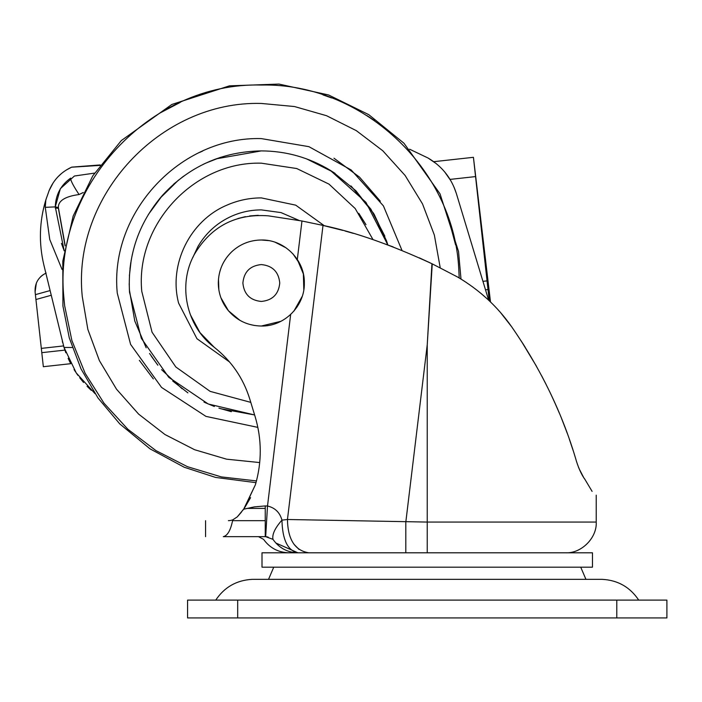 <?xml version="1.0" encoding="UTF-8"?>
<svg xmlns="http://www.w3.org/2000/svg" width="702" height="702" viewBox="0 0 702 702"><rect width="100%" height="100%" fill="white"/><g stroke="black" fill="none" stroke-linecap="round" stroke-linejoin="round"><path stroke-width="1.05" d="M488.662 300.228L456.379 193.568C451.456 178.08 442.014 166.234 428.044 158.011L409.582 149.201M95.024 393.62L76.272 372.981L64.014 347.446L43.849 264.935C38.68 243.067 39.338 221.393 45.832 199.921L49.131 190.567C53.58 179.844 61.056 172.06 71.569 167.199L100.246 164.935L71.701 167.137L66.304 169.998M64.014 347.446L72.297 347.499M61.416 243.348L64.207 250.86L55.282 206.879L60.354 188.662L74.421 176.009L94.559 173.104M65.163 245.437L58.371 207.555C57.924 197.043 75.763 195.077 79.063 194.533C73.105 185.504 70.314 180.028 70.7 178.106C60.846 185.074 55.704 194.665 55.282 206.879L55.282 207.125M58.371 207.555L55.282 206.879L45.279 207.336L49.737 239.461L62.057 269.463M43.41 209.047L46.42 198.069M49.131 190.567L53.124 182.897M57.941 176.816L61.522 173.464M91.26 390.347L87.074 386.293M83.547 382.45L79.721 377.764M77.966 375.403L76.518 373.341M75.579 371.937L74.061 369.559M70.63 363.504L68.12 358.31M65.839 352.764L63.97 347.306M62.662 342.655L62.355 341.444M456.379 193.568L453.957 186.969M450.859 180.783L444.778 172.043M436.319 163.68L428.044 158.011M65.075 245.893L58.371 208.248L55.3 208.099M51.193 295.279L35.934 299.517L35.398 294.647L41.321 348.385L63.557 345.928M43.814 366.655L70.726 363.689L43.34 366.707L41.321 348.385M42.804 274.912L40.576 276.763M64.891 350.114L41.795 352.658M474.771 169.524L490.496 301.974L473.429 157.309L489.241 300.781M433.731 161.688L473.429 157.309M50.053 290.584L35.398 294.647L35.1 291.953L36.346 283.055M35.1 291.953C34.696 283.283 38.364 276.983 46.113 273.06M220.577 408.696L254.624 414.961L208.257 404.01L168.796 377.325L141.356 338.373L129.519 292.225L129.194 283.687M129.975 268.708L130.783 262.627M137.706 236.363L138.022 235.53M173.71 184.108L183.582 176.176M205.844 163.101L220.2 157.45M216.093 158.871L261.32 150.895C286.083 151.018 309.055 157.494 330.247 170.296L335.065 173.385M350.921 185.916L370.805 209.056L384.845 236.144M306.616 158.898L333.073 172.078L355.94 190.804L374.069 214.145L386.556 240.935L387.82 244.884L373.508 213.232L351.448 186.407M146.174 347.806L134.758 320.946L129.37 289.733M159.758 198.508L178.527 180.045M202.948 164.487L205.063 163.469M214.373 406.511L205.081 402.571M182.081 388.732L161.574 369.664M157.502 364.742L149.561 353.492M231.335 411.688L218.936 408.152M129.519 292.225C127.518 255.572 138.461 223.324 162.364 195.463C188.978 166.471 221.964 151.606 261.32 150.895M129.396 275.798L131.186 260.179M148.271 214.628L162.364 195.463M206.125 403.053L203.966 402.035M187.908 392.866L172.71 381.019M157.88 365.207L151.281 356.142M330.247 170.296L365.909 202.29L387.82 244.884M209.529 161.469L215.198 159.205M482.669 579.352L345.191 579.352M215.751 600.105C224.447 587.118 236.609 580.194 252.229 579.352L602.246 579.352C617.865 580.194 630.027 587.118 638.723 600.105M616.786 600.105L666.9 600.105L666.9 617.927L187.574 617.927L187.574 600.105L616.786 600.105L616.786 617.927M427.237 552.79L262.004 552.79L262.004 567.172L592.47 567.172L592.47 552.79L427.237 552.79L427.237 522.069L596.226 522.069C597.156 537.864 581.247 553.72 565.505 552.79M427.237 567.172L580.729 567.172L585.942 579.352L581.23 579.352M273.745 567.172L268.533 579.352L344.305 579.352L293.296 579.352M506.581 579.352L534.459 579.352M554.984 403.123L558.59 411.407M562.267 420.314L565.759 429.334M569.375 439.294L573.051 450.263M579.861 470.419L583.485 477.158M584.169 478.237L585.099 479.633M586.056 481.239L586.46 481.976M592.102 491.382C597.595 496.411 597.595 496.411 592.102 491.382L585.056 479.58C581.932 475.394 579.089 469.392 576.535 461.583C563.013 414.689 541.356 369.717 511.582 326.676L500.544 312.574M567.207 433.231L565.277 428.062M563.144 422.525L561.705 418.918M554.957 403.071L550.842 394.12M546.226 384.652L541.663 375.816M571.998 447.025L569.436 439.487M583.485 477.167L579.036 468.559M293.892 311.109L302.211 296.367M304.203 286.346L303.545 274.824M294.156 310.793L299.614 302.606M303.817 289.636L303.369 273.947L297.315 259.459L301.965 220.998L323.008 225.403C355.054 232.178 391.365 244.954 431.941 263.733L427.237 344.84L432.248 263.873M265.251 505.931L267.506 506.002L265.672 536.67L223.306 536.661C227.58 535.74 230.721 530.15 232.739 519.884L237.285 516.874L243.673 509.204L254.457 506.87L265.251 505.931L265.251 536.661L265.251 520.682L232.599 520.682L265.251 520.682M275.798 542.979L297.885 552.79C287.399 552.5 279.089 548.016 272.964 539.347L265.672 536.67L266.628 520.682M272.964 539.347C260.442 539.347 260.442 539.347 272.964 539.347C271.99 534.433 274.991 528.036 281.958 520.138L287.451 519.498L427.237 522.069L427.237 344.84L405.817 522.069L405.817 552.79M290.663 314.461L267.506 506.002C275.07 507.8 279.887 512.521 281.958 520.138C282.415 539.794 287.723 550.684 297.885 552.79L297.841 552.79M308.722 552.79C294.919 550.579 287.829 539.478 287.451 519.498L323.008 225.403M299.052 549.455L293.945 544.243M265.725 536.67L267.032 536.837M267.058 536.846L268.19 537.127M241.506 512.039L237.285 516.874L232.678 519.91M230.37 520.515L232.739 519.884C230.73 530.142 227.588 535.731 223.306 536.661L258.485 536.661L263.566 539.347C269.822 548.008 278.29 552.492 288.97 552.79M228.387 520.682C198.052 520.682 198.052 520.682 228.387 520.682L230.502 520.498M232.704 519.901L237.285 516.874L244.261 508.388L237.285 516.874M265.251 536.661C256.239 536.661 256.239 536.661 265.251 536.661M223.306 536.661C199.719 536.661 199.719 536.661 223.306 536.661M342.883 230.405L321.253 224.991M512.021 327.308L511.582 326.676C497.464 306.511 479.466 289.952 457.581 277.009L432.3 263.899M345.059 231.002L353.246 233.345M373.587 239.803L393.243 246.946M419.384 257.871L430.344 262.96M250.588 497.639L244.261 508.388L255.396 484.749C261.969 461.986 261.872 439.259 255.107 416.549L249.772 399.026C243.234 378.088 231.362 360.819 214.154 347.218C186.205 326.307 177.387 284.626 194.48 254.194C211.214 226.281 235.811 213.496 268.269 215.83L301.965 220.998M500.57 312.609L505.677 318.761M505.703 318.796L506.282 319.533M487.557 299.192L481.221 293.62M472.929 287.109L465.716 282.064M464.715 281.414L464.215 281.081M522.306 342.655L525.184 347.218M550.017 392.392L551.877 396.332M554.282 401.562L555.133 403.457M558.652 411.53L559.336 413.162M255.107 416.549C261.872 439.259 261.969 461.986 255.396 484.749L243.673 509.204M255.396 484.749L255.993 482.66L215.637 477.439L184.214 467.242L150.017 448.841L119.77 423.903L97.973 397.937L81.002 368.875L69.279 337.864L62.934 306.072L62.803 261.153L73.175 216.005L92.813 175.798L121.314 140.575L171.858 104.449L229.475 85.846L278.948 84.073L328.624 94.981L368.804 114.68L403.983 143.252L440.022 193.84L458.529 251.474L460.995 279.054M214.154 347.218L199.956 332.581L190.312 314.619M237.89 218.533L245.428 216.655M249.596 215.962L258.266 215.312M536.451 366.242L521.2 340.944M580.624 472.016L578.483 467.216M220.919 297.797L228.475 310.793L239.882 320.314M248.754 324.157L254.133 325.421M268.454 240.593L261.32 239.996C249.938 240.145 240.066 244.085 231.704 251.807C222.964 260.372 218.497 270.779 218.304 283.011C218.41 293.471 221.806 302.729 228.475 310.793C237.179 320.691 248.131 325.772 261.32 326.026L280.932 321.297M296.858 307.248L299.192 303.404M304.326 283.731L304.335 283.011C304.922 260.03 284.301 239.408 261.32 239.996C249.938 240.145 240.066 244.085 231.704 251.807M303.194 273.175L302.825 271.727M300.026 264.25L292.98 253.896M286.144 247.885L275.412 242.374M261.32 326.026C284.301 326.623 304.922 306.002 304.335 283.011M218.489 278.957L218.857 289.908M226.246 258.108L223.806 261.96M220.937 268.199L219.735 272.007M261.32 301.448C272.516 300.359 278.659 294.208 279.756 283.011C278.659 271.814 272.516 265.672 261.32 264.575C250.123 265.672 243.971 271.814 242.883 283.011C243.971 294.208 250.123 300.359 261.32 301.448M99.895 165.409L71.569 167.199M45.832 199.921L45.279 207.336M79.063 194.533L83.284 192.506M485.512 289.812L488.004 289.54M482.941 281.344L487.048 280.888M450.043 179.405L475.552 176.588M192.699 257.748L197.964 246.499C206.037 232.748 217.348 222.604 231.888 216.076C241.269 211.978 251.079 209.916 261.32 209.889L281.011 212.592L299.254 220.498M358.819 213.347L365.988 224.675M153.352 378.922L139.347 360.337M199.833 152.343L202.65 151.053M333.968 158.204L359.529 177.141L380.326 201.211M128.589 136.127L129.484 135.328M159.064 113.496L180.221 102.413M323.017 94.902L331.59 97.938M366.997 115.611L374.499 120.586M382.204 126.237L389.171 131.871M448.727 219.217L455.58 244.875M458.722 268.103L459.222 277.974L458.722 268.103C453.466 167.848 361.679 82.739 261.32 85.039C150.026 81.844 52.334 187.188 63.908 297.929L64.672 305.87L71.876 340.488L85.117 373.262L103.975 403.167L127.861 429.238L155.993 450.64L187.487 466.698L221.341 476.904L256.458 480.923M259.705 462.565L226.562 459.178L194.621 449.728L164.97 434.538L138.636 414.127L116.523 389.206L99.394 360.635L87.847 329.387L82.266 296.542C71.771 196.095 160.372 100.553 261.32 103.448L294.48 106.537L326.509 115.698L356.283 130.625L382.801 150.781L405.133 175.5L422.516 203.905L434.354 235.047L440.233 267.831M257.862 427.386L205.984 416.4L161.574 387.443L130.598 344.401L117.26 293.085C109.319 212.557 180.432 136.293 261.32 138.601L308.906 146.665L351.175 169.963L383.406 205.879L402 250.421M250.798 402.378L210.144 391.374L175.816 366.979L152.053 332.213L141.778 291.365C135.188 224.552 194.2 161.267 261.32 163.18L296.735 168.533L328.984 184.117L355.194 208.538L373.016 239.61M229.554 361.978L196.964 338.724L178.615 303.141C168.375 264.356 190.031 220.525 227.062 205.089C237.978 200.324 249.403 197.92 261.32 197.894L295.709 205.151L324.236 225.684M237.688 600.105L237.688 617.927M265.251 508.388L246.893 508.388L265.251 508.388M205.581 536.661L205.581 520.682M596.226 522.069L596.226 495.164"/></g></svg>
